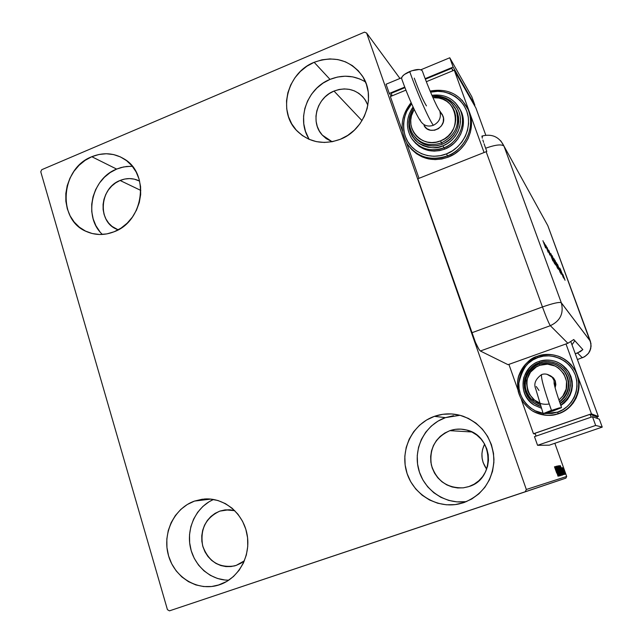 <?xml version="1.0" encoding="UTF-8"?>
<svg xmlns="http://www.w3.org/2000/svg" width="643" height="643" viewBox="0 0 643 643"><rect width="100%" height="100%" fill="white"/><g stroke="black" fill="none" stroke-linecap="round" stroke-linejoin="round"><path stroke-width="0.96" d="M453.492 415.683L445.438 417.645L434.387 416.351C443.911 413.087 453.5 413.055 463.169 416.246C482.218 424.05 492.482 438.454 493.961 459.448C492.868 480.49 482.78 494.893 463.699 502.657L455.131 504.61L446.355 504.795L437.706 503.228L429.524 499.981L422.121 495.182L415.772 489.026L410.708 481.752L407.123 473.634L405.138 464.993L404.833 456.152L406.199 447.44L409.189 439.177L413.698 431.67L419.549 425.216L426.534 420.04L434.387 416.351L442.826 414.293L451.523 413.939L460.155 415.33L468.385 418.408L475.9 423.078L482.403 429.154L487.635 436.42L491.389 444.586L493.511 453.339L493.896 462.341L492.546 471.231L489.5 479.662L484.886 487.298L478.874 493.84L471.721 499.024L463.699 502.657L458.877 503.975C436.316 508.894 412.364 493.695 406.392 471.223C400.155 448.822 412.886 423.825 434.387 416.351L445.438 417.645C425.272 424.645 413.119 447.777 418.489 468.884C423.616 490.046 445.446 505.004 466.802 501.484M130.585 166.28L123.528 166.963L116.64 169.085L91.812 156.715C103.169 152.174 113.891 152.889 123.986 158.853C150.084 173.401 143.807 221.152 114.189 231.737L106.923 233.891L99.528 234.494L92.295 233.546L85.487 231.078L79.378 227.196L74.186 222.052L70.119 215.863L67.306 208.846L65.859 201.283L65.835 193.463L67.218 185.666L69.958 178.191L73.953 171.311L79.065 165.299L85.093 160.372L91.812 156.715L98.974 154.481L106.304 153.749L113.538 154.561L120.386 156.892L126.583 160.662L131.895 165.725L136.099 171.906L139.033 178.955L140.576 186.599L140.664 194.548L139.29 202.489L136.501 210.1L132.418 217.085L127.185 223.169L121.029 228.12L114.189 231.737C104.672 235.451 95.477 235.402 86.596 231.593C56.745 219.898 60.538 168.345 91.812 156.715L116.64 169.085C91.483 178.585 83.043 217.077 102.43 234.446M359.992 79.057L352.758 76.879L345.154 76.204L337.479 77.056L330.012 79.386L314.154 62.299C333.974 55.274 350.001 59.775 362.242 75.802C376.637 96.321 365.007 130.039 340.3 139.29L332.399 141.669L324.313 142.457L316.372 141.629L308.865 139.226L302.089 135.351L296.302 130.151L291.705 123.842L288.482 116.664L286.73 108.892L286.529 100.806L287.871 92.729L290.708 84.948L294.936 77.763L300.394 71.445L306.88 66.221L314.154 62.299L321.95 59.823L329.963 58.907L337.896 59.582L345.444 61.832L352.316 65.586L358.247 70.706L362.99 76.991L366.357 84.209L368.222 92.078L368.495 100.284L367.161 108.514L364.276 116.447L359.951 123.753L354.357 130.159L347.718 135.4L340.3 139.29C323.509 145.27 309.066 142.465 296.97 130.875C277.286 111.609 287.083 72.772 314.154 62.299L330.012 79.386C306.815 88.421 296.005 119.759 309.331 139.427M213.5 499.466C196.71 506.74 186.55 527.107 190.151 546.253C193.623 565.43 210.422 580.372 228.779 580.195L224.946 580.018L217.43 578.451L210.349 575.348L203.968 570.831L198.526 565.076L194.234 558.309L191.236 550.794L189.653 542.813L189.524 534.663L190.867 526.657L193.623 519.102L197.682 512.262L202.907 506.403L209.096 501.749L213.5 499.458M194.524 501.074L210.84 499.097L194.524 501.074L202.24 499.225L210.165 499.04L217.985 500.519L225.42 503.63L232.163 508.259L237.958 514.223L242.572 521.312L245.819 529.245L247.571 537.725L247.748 546.405L246.349 554.957L243.408 563.027L239.059 570.317L233.465 576.522L226.858 581.401L217.873 585.283C197.088 591.391 174.157 577.141 168.337 555.013C162.237 532.983 174.309 508.074 194.524 501.074L204.466 499C224.174 497.489 243.367 513.299 247.121 534.638C251.067 555.93 238.617 578.483 219.488 584.776L211.66 586.512L203.67 586.561L195.834 584.913L188.455 581.642L181.808 576.9L176.15 570.855L171.689 563.758L168.579 555.882L166.947 547.514L166.834 538.979L168.249 530.596L171.134 522.671L175.386 515.509L180.844 509.377L187.298 504.498L194.524 501.074M236.206 565.39L234.293 565.961C218.821 568.09 208.276 561.355 202.658 545.746C199.965 529.326 205.688 517.784 219.834 511.113L228.948 509.746L219.834 511.113L225.436 509.859L234.799 510.687L230.041 509.811L224.873 509.923L219.834 511.113L215.108 513.339L210.888 516.506L207.327 520.492L204.554 525.154L202.674 530.314L201.765 535.772L201.854 541.326L202.939 546.759L204.996 551.879L207.93 556.476L211.643 560.383L215.992 563.445L220.806 565.543L225.918 566.587L231.118 566.539L236.206 565.39L244.404 560.784L240.988 563.196L236.206 565.39M332.109 141.725L322.328 135.134C310.039 122.395 316.605 97.68 333.998 91.065L362.009 120.643L333.998 91.065C346.585 86.652 356.873 89.425 364.878 99.384L367.884 105.227L365.795 100.806L362.716 96.707L358.866 93.364L354.397 90.888L349.487 89.393L344.31 88.919L339.086 89.481L333.998 91.065L329.248 93.597L325.004 96.98L321.444 101.088L318.687 105.765L316.838 110.837L315.97 116.102L316.115 121.374L317.272 126.438L319.402 131.124L322.416 135.231L326.21 138.615L332.109 141.725M118.175 229.84L116.287 229.045C97.125 221.071 99.802 187.885 120.072 180.474L140.809 190.432L120.072 180.474C126.856 177.781 133.374 177.99 139.627 181.109L134.307 179.148L129.573 178.593L124.766 179.043L120.072 180.474L115.676 182.845L111.721 186.044L108.378 189.958L105.765 194.443L103.973 199.322L103.081 204.41L103.121 209.522L104.086 214.457L105.95 219.03L108.635 223.073L112.051 226.416L118.175 229.84M468.948 486.55L463.29 487.836C447.07 488.278 436.428 480.667 431.365 465.018C429.074 448.774 435.247 437.32 449.883 430.657L471.785 431.975L449.883 430.657C455.196 428.841 460.605 428.592 466.103 429.91C493.527 435.198 495.898 478.89 468.948 486.55L463.41 487.82L457.72 487.965L452.109 486.968L446.789 484.886L441.974 481.792L437.827 477.813L434.523 473.103L432.168 467.847L430.866 462.237L430.649 456.49L431.525 450.831L433.47 445.462L436.404 440.584L440.214 436.396L444.763 433.044L449.883 430.657L455.365 429.331L461.023 429.13L466.625 430.046L471.962 432.056L476.833 435.094L481.036 439.04L484.42 443.742L486.839 449.023L488.206 454.681L488.455 460.492L487.579 466.231L485.618 471.673L482.636 476.6L478.754 480.827L474.132 484.187L468.948 486.55M484.621 444.104C480.442 452.785 481.117 461.144 486.663 469.181L483.166 462.639L482.113 458.242L481.92 453.741L482.604 449.296L484.621 444.104M40.766 171.777L167.437 609.677L169.463 610.85L565.88 478.143L566.684 476.463L526.328 489.492L366.598 33.01L399.954 78.462L366.598 33.01L364.493 32.15L41.731 169.712L40.766 171.777L167.437 609.677L169.463 610.85L525.21 491.839L526.328 489.492L366.598 33.01L364.493 32.15L41.731 169.712L40.766 171.777M554.845 443.276L566.684 476.463L554.845 443.276M563.172 468.61L565.342 474.196L563.172 468.61M564.626 474.285L562.432 467.622L564.626 474.285M561.829 467.758L564.232 474.526L561.829 467.758M562.858 474.807L561.146 469.06L559.434 465.789L562.665 474.864L561.596 470.306L559.434 465.789L562.858 474.807M561.443 475.225L558.172 466.038L561.443 475.225M560.31 475.555L557.304 466.215L559.523 473.312L556.725 466.336L560.326 475.555L557.304 466.215L559.523 473.312L556.725 466.336L560.31 475.555M558.807 475.997L556.316 468.996L559.241 475.868L555.914 466.505L558.333 473.505L555.407 466.601L558.743 476.021L556.316 468.996L559.233 475.876L555.914 466.505L558.333 473.505L555.407 466.601L558.807 475.997M556.717 473.103L554.475 466.794L556.717 473.103M554.957 466.697L558.028 476.23L557.119 473.144L558.606 476.061L554.965 466.689L558.028 476.23L557.119 473.144L558.606 476.061L554.965 466.689M559.852 475.957L556.372 466.151L559.852 475.957M559.04 470.861L561.114 475.45L558.188 466.85L557.594 466.046L558.47 469.213L561.082 475.595L557.626 465.902L559.04 470.869M560.294 470.547L562.014 474.807L562.151 474.156L558.944 465.661L562.312 475.225L560.921 470.346L558.896 465.645L560.302 470.555M560.294 465.612L563.252 474.687L562.368 471.753L563.774 474.534L560.294 465.612L563.252 474.687L562.368 471.753L563.774 474.534L560.31 465.612M564.208 473.706L564.522 474.438L564.208 473.706M564.667 473.578L564.458 472.822L564.675 473.578M365.497 81.95C354.422 75.303 342.598 74.451 330.012 79.386L323.043 83.116L316.838 88.091L311.614 94.119L307.571 100.983L304.862 108.41L303.584 116.142L303.793 123.866L305.473 131.309L308.584 138.189M132.41 166.344L126.711 166.473L121.053 167.55L116.64 169.085L110.178 172.565L104.391 177.275L99.488 183.022L95.654 189.597L93.034 196.758L91.724 204.217L91.764 211.716L93.179 218.966L95.895 225.685L99.834 231.625M459.986 415.29L445.438 417.645L437.939 421.157L431.276 426.092L425.69 432.241L421.398 439.386L418.545 447.263L417.251 455.565L417.556 463.989L419.461 472.219L422.893 479.951L427.732 486.88L433.8 492.739L440.873 497.304L448.685 500.399L456.94 501.878L465.315 501.693M555.769 468.972L556.734 472.203L555.769 468.972M559.611 470.676L560.551 474.711L557.963 466.842L559.731 471.006L560.487 474.293L557.77 466.906L559.611 470.668M559.241 468.265L559.563 469.929L558.51 466.987L559.241 468.273M560.817 472.533L561.114 474.285L559.892 470.869L560.817 472.533M560.857 470.371L561.789 474.349L559.225 466.577L560.977 470.692L561.532 473.529L559.04 466.641L560.857 470.363M561.532 470.33L562.336 473.931L559.772 466.722L561.62 470.563L562.336 473.931L559.828 466.705L561.532 470.322M561.074 467.774L562.006 470.861L561.074 467.774M564.313 470.829L564.916 473.449L563.099 468.345L564.313 470.829M526.328 489.492L566.684 476.463L565.88 478.143L525.21 491.839L526.328 489.492M573.186 340.075L573.982 339.785L573.186 340.075M546.052 222.446L547.812 225.645L590.965 343.571L590.724 348.659L588.522 353.272L584.696 356.696L577.551 359.501L584.696 356.696L588.522 353.272L589.856 351.07L591.102 346.127L590.322 341.095C592.299 348.803 589.647 354.373 582.349 357.797C589.591 354.406 592.267 348.884 590.37 341.224L561.291 302.74L504.008 146.162L547.812 225.645L590.322 341.095L547.812 225.645L590.322 341.095L561.355 302.909C563.911 313.382 560.246 320.978 550.344 325.688L567.882 343.282L508.042 364.685L480.369 351.006L508.042 364.685L567.882 343.282L573.749 339.528L582.855 349.591L577.543 352.975L582.349 357.797L577.543 352.975L575.445 353.722L580.396 351.584L582.855 349.591L573.749 339.528L567.882 343.282L550.344 325.688C548.929 323.622 546.293 317.377 542.451 306.96L486.148 151.7L417.829 178.778L475.474 342.406L478.882 349.213L480.369 351.006L550.344 325.688C560.246 320.978 563.911 313.382 561.355 302.909L561.291 302.732C559.289 301.864 553.012 303.271 542.451 306.96L471.729 332.809L542.451 306.96C546.293 317.377 548.929 323.622 550.344 325.688L480.369 351.006C478.368 349.181 475.482 343.113 471.729 332.809L417.829 178.778L486.148 151.7L542.451 306.96C553.012 303.271 559.289 301.864 561.291 302.732L504.008 146.162L546.052 222.446M544.621 243.785L544.195 242.749L544.621 243.785M546.47 246.775L546.052 245.755L546.47 246.775M552.916 261.002L548.728 250.143L552.916 261.002M554.587 261.605L552.128 255.601L555.078 263.935L552.128 255.609L554.587 261.605M557.288 265.945L554.901 260.102L557.794 268.252L554.901 260.102L557.288 265.945M557.553 264.369L561.186 274.231L557.553 264.369M564.08 278.724L560.318 268.959L564.08 278.724M562.826 274.248L565.036 280.252L562.826 274.248M559.748 268.027L563.196 277.326L559.748 268.027M556.484 262.738L560.342 272.793L556.484 262.738M553.953 258.623L557.505 268.284L553.953 258.623M550.818 253.535L554.764 263.943L550.818 253.535M549.886 255.102L547.032 247.354L549.886 255.102M545.352 244.661L548.125 252.241L545.352 244.661M545.762 247.981L542.917 240.699L545.762 247.981M574.826 340.718L572.085 344.688L574.826 340.718M500.793 140.857L504.008 146.154C501.709 144.016 495.592 144.707 485.65 148.22L486.815 151.443L486.148 151.7L486.815 151.443L485.65 148.22C495.592 144.707 501.709 144.016 504.008 146.154L500.793 140.857M481.937 136.067L481.937 136.067C492.032 133.503 499.394 136.863 504.008 146.154L561.355 302.909L590.37 341.224M485.578 148.019L484.565 145.165L485.578 148.019M484.075 143.743L484.565 145.165L484.075 143.743M482.861 140.029L483.624 142.4L482.861 140.029M481.92 136.123L482.314 138.157L481.92 136.123M482.491 136.589L482.089 136.043M563.421 276.94L561.966 273.235L563.421 276.94M558.301 269.256L555.271 261.098L558.301 269.256M557.055 267.158L555.769 263.871L557.055 267.158M555.552 263.067L554.017 259.169L555.552 263.067M555.616 264.98L552.554 256.653L555.632 265.004M551.413 254.909L554.153 262.842L551.413 254.909M552.192 259.033L550.561 254.909L552.192 259.033M545.561 247.804L543.287 241.664L545.561 247.804M552.184 377.264L553.969 380.27L554.395 384.94L553.969 380.27L552.184 377.264L546.88 374.226M550.512 375.761L553.454 377.931L555.319 381.026L553.969 380.27L555.319 381.026L553.695 378.205L552.321 377.417C548.712 374.218 545.135 373.27 541.583 374.58C540.795 377.425 544.099 389.345 551.453 410.371L561.524 407.477L546.59 413.039L543.576 413.465L549.677 410.998L559.482 407.847L561.122 407.815L553.261 410.893L543.214 413.77L551.453 410.371C544.099 389.345 540.795 377.425 541.559 374.596C535.466 379.097 533.513 383.879 535.74 388.943L543.206 413.746M553.695 378.205L550.295 375.665M557.714 355.981C565.213 358.577 570.952 363.327 574.914 370.223C584.182 385.888 575.654 408.12 558.261 413.602L557.61 412.115L544.75 413.545L552.04 413.449L557.61 412.115L562.81 409.72L567.431 406.352L571.297 402.148L574.263 397.261L576.2 391.892L577.036 386.242L576.739 380.535L575.324 375.006L572.857 369.854L569.417 365.288L565.157 361.47L560.238 358.561L554.853 356.664L549.202 355.844L543.52 356.134L538.006 357.516L537.636 356.198L538.006 357.516C545.899 353.634 567.198 355.225 575.324 375.006C581.843 395.389 566.306 410.202 557.61 412.115L558.261 413.602C568.066 412.235 586.569 392.334 574.914 370.223C564.65 352.774 545.336 352.734 537.652 356.198M554.354 361.061C560.27 362.885 564.916 366.389 568.291 371.582C574.938 384.852 572.415 396.056 560.712 405.186C568.581 401.505 577.028 385.085 568.291 371.582C559.675 358.633 545.135 358.866 539.067 361.487C533.063 362.901 527.999 368.198 523.868 377.369C521.28 388.766 524.672 397.985 534.052 405.026L541.285 408.209M562.352 365.103L565.993 368.359L568.878 372.209L570.96 376.541L572.141 381.203L572.391 385.993L571.683 390.751L570.052 395.268L567.568 399.375L564.313 402.92L560.825 405.508C572.72 396.45 575.332 385.229 568.661 371.847L568.291 371.582C560.841 361.438 551.091 358.079 539.051 361.487L539.421 362.821C545.232 360.377 558.502 360.305 566.732 372.12C574.697 384.57 567.536 399.721 560.141 403.571L565.816 398.226L568.155 394.36L569.69 390.1L570.357 385.623L570.124 381.106L569.007 376.718L567.054 372.635L564.337 369.01L560.961 365.988L557.063 363.673L552.787 362.162L548.31 361.503L543.793 361.728L539.421 362.821L535.346 364.734L531.729 367.402L528.699 370.722L526.384 374.556L524.865 378.767L524.198 383.196L524.407 387.673L525.484 392.037L527.397 396.104L530.073 399.737L533.409 402.783L540.691 406.448C529.703 402.631 524.27 394.215 524.383 381.211C527.718 370.432 532.725 364.3 539.421 362.821L539.043 361.487C520.428 367.249 517.165 395.051 534.052 405.026M552.506 363.48C557.666 364.959 561.765 367.917 564.811 372.329C570.896 383.541 569.119 393.331 559.498 401.698C568.798 393.741 570.767 384.265 565.406 373.261C558.928 364.042 550.279 360.94 539.453 363.962C524.366 368.712 520.235 390.357 532.533 400.356M558.928 400.034L562.786 396.136L566.17 389.063L566.547 381.235L563.879 373.856L558.574 368.069L555.182 366.052L547.563 364.155L539.815 365.304L539.437 363.954L539.815 365.304C557.803 357.838 575.397 382.223 562.279 396.795M559.539 366.856L563.188 370.038L565.727 373.422L567.552 377.232L568.589 381.331L568.806 385.543L568.187 389.722L566.748 393.693L564.562 397.302L559.619 402.06C569.449 393.749 571.314 383.927 565.197 372.602L559.498 366.831M568.661 371.847L562.295 365.071M541.51 414.558L546.847 415.346L552.835 415.113L558.671 413.714L564.12 411.207L568.967 407.678L573.017 403.274L576.12 398.154L578.153 392.527L579.03 386.604L578.716 380.632L577.237 374.837L565.993 343.957L577.237 374.837L574.914 370.223C565.824 356.519 553.398 351.842 537.636 356.198C528.859 359.598 522.743 365.65 519.303 374.355C517.462 378.406 517.093 384.064 518.194 391.338C520.541 399.809 525.452 406.44 532.91 411.231C543.431 415.82 551.887 416.608 558.261 413.602L558.671 413.714C574.263 408.699 583.169 390.068 577.237 374.837L574.641 369.436L571.04 364.653L567.721 361.535M517.88 389.722L508.902 364.38L517.88 389.722M533.465 433.752L591.431 413.811L598.368 416.519L596.977 417.002L598.368 416.519L570.896 341.819L598.368 416.519L591.431 413.811L533.465 433.752L521.409 399.689L533.465 433.752L535.281 433.888L533.465 433.752M596.961 416.945L590.065 414.349L535.064 433.269L590.065 414.349L596.961 416.945L597.532 418.521L596.961 416.945M577.237 374.837L591.431 413.811L577.237 374.837M526.127 380.077L526.673 381.604M532.693 398.515L533.561 400.959M591.102 417.186L590.065 414.349L591.102 417.186M536.069 436.099L535.064 433.269L536.069 436.099M549.291 445.173L602.234 427.105L599.332 419.164L602.234 427.105L595.667 425.449L592.492 416.712L599.332 419.164L592.492 416.712L595.667 425.449L537.564 445.31L534.486 436.637L592.492 416.712L534.486 436.637L537.564 445.31L549.291 445.173L537.564 445.31L595.667 425.449L602.234 427.105L549.291 445.173M532.91 411.231L533.409 411.351C541.478 415.756 549.902 416.543 558.671 413.714L558.261 413.602C549.46 416.439 541.004 415.651 532.91 411.231C520.581 403.065 515.79 391.595 518.539 376.806C523.571 364.886 529.928 358.014 537.636 356.206M543.689 413.401C532.195 412.589 517.703 399.07 518.845 383.244C522.381 368.109 528.763 359.533 538.006 357.516L532.878 359.935L528.321 363.295L524.519 367.466L521.602 372.297L519.689 377.602L518.845 383.18L519.102 388.814L520.46 394.304L522.863 399.432L526.231 404.005L530.427 407.855L535.306 410.821L543.046 413.296M540.112 404.664L535.04 402.076M549.218 403.997C526.271 407.847 517.719 372.032 539.815 365.304L536.262 366.968L530.475 372.184L527.123 379.193L526.545 383.059L527.67 390.759L529.342 394.304L534.574 400.115L539.525 402.831M555.319 381.026L555.857 384.594L555.11 387.785L555.319 381.026M538.987 390.462L536.262 386.507M442.143 114.269L443.485 118.007L443.244 122.057L441.468 125.811L438.422 128.68L434.572 130.232L430.521 130.232L426.872 128.68L424.034 125.57C429.411 136.244 447.568 127.193 443.003 116.061L439.892 111.52C441.387 117.661 439.209 122.25 433.358 125.297C428.005 127.033 423.801 125.707 420.747 121.318C423.801 125.707 428.005 127.033 433.358 125.297C429.018 119.719 417.492 93.685 409.687 71.542C403.981 74.13 401.312 76.549 401.69 78.792M414.261 78.124C419.148 91.459 423.215 100.718 426.462 105.902M401.698 78.824C407.815 96.137 416.471 115.571 420.667 121.181L419.959 119.63M407.316 144.056C418.955 161.015 438.856 159.89 447.424 155.863L446.539 153.854C438.839 157.141 423.753 158.596 411.85 146.998C399.753 134.99 402.405 113.24 411.624 103.788L406.697 111.432L404.495 117.476L403.491 123.769L403.724 130.063L405.178 136.123L407.807 141.725L411.52 146.644L416.166 150.703L421.583 153.733L427.571 155.614L433.88 156.281L440.294 155.686L446.539 153.854L452.391 150.856L457.607 146.805L461.987 141.862L465.363 136.203L467.59 130.063L468.586 123.681L468.313 117.307L466.786 111.191L464.069 105.565L460.267 100.662L455.533 96.651L450.052 93.693L444.048 91.901L437.738 91.33L430.577 92.174C441.299 88.485 463.884 94.931 468.112 116.086C471.158 137.088 455.509 150.984 446.539 153.854L447.424 155.863C430.697 161.272 417.331 157.334 407.316 144.056C399.343 129.886 400.605 116.078 411.11 102.623M411.351 137.964C420.618 151.989 436.959 151.121 443.887 147.818L442.995 145.792C436.605 149.224 428.399 148.276 418.384 142.963C408.787 134.13 406.48 123.769 411.464 111.882L409.599 116.946L408.795 121.945L408.98 126.944L410.146 131.767L412.235 136.212L415.185 140.118L418.89 143.333L423.19 145.728L427.941 147.215L432.956 147.729L438.036 147.247L442.995 145.792L447.632 143.413L451.764 140.19L455.236 136.268L457.904 131.783L459.673 126.912L460.468 121.857L460.251 116.801L459.046 111.954L456.9 107.494L453.886 103.595L450.14 100.412L445.792 98.057L441.026 96.627L432.417 96.45C441.532 94.151 458.443 101.248 460.348 117.524C461.561 133.503 449.859 143.469 442.995 145.792L443.887 147.818C430.223 152.23 419.373 148.943 411.351 137.964C405.588 127.611 406.159 117.275 413.055 106.963M412.203 133.205C419.115 143.662 428.865 146.893 441.452 142.899L440.551 140.865C421.937 149.256 403.105 127.692 413.57 110.363M415.048 137.224C422.258 145.575 431.381 147.898 442.424 144.193L441.452 142.899C429.339 146.813 419.758 143.871 412.71 134.082C407.959 125.498 408.249 116.825 413.562 108.048M413.955 141.412C422.146 150.687 432.442 153.243 444.843 149.08L443.887 147.818L444.843 149.08L439.579 150.623L434.186 151.129L428.873 150.575L423.833 148.991L419.268 146.451L415.346 143.035M410.475 148.123C420.667 159.175 433.294 162.165 448.364 157.085L447.424 155.863L448.364 157.085L454.488 153.95L459.954 149.715L464.543 144.53L468.072 138.607L470.403 132.177L471.448 125.498L471.158 118.818L469.559 112.412L484.083 152.52L469.559 112.412L466.545 106.264M418.995 178.312L406.609 142.923L418.995 178.312M411.689 149.514L416.56 153.757L422.234 156.932L428.495 158.909L435.11 159.609L441.813 158.998L448.364 157.085C465.87 150.542 476.045 129.114 469.559 112.412L454.263 70.175L426.341 81.701L454.263 70.175L469.559 112.412L466.521 106.232M405.926 90.133L390.365 96.554L405.926 90.133M475.9 107.992L454.263 70.175L475.9 107.992L485.778 135.167L475.9 107.992M402.397 130.907L390.365 96.554L402.397 130.907M391.249 93.299L392.134 95.823L391.249 93.299L404.961 87.641L391.249 93.299M425.377 79.202L451.828 68.271L452.744 70.802L451.828 68.271L453.178 70.626L451.828 68.271L425.377 79.202M474.88 105.187L471.817 96.772L474.88 105.187L453.138 67.073L425.16 78.639L453.138 67.073L449.77 57.774L453.138 67.073L474.88 105.187L474.405 105.38L474.88 105.187M386.057 84.233L389.288 93.468L391.402 96.128L389.288 93.468L386.057 84.233L401.634 77.763L386.057 84.233M420.884 69.774L449.77 57.774L471.817 96.772L449.77 57.774L420.884 69.774M404.744 87.078L389.288 93.468L404.744 87.078M462.108 100.204L468.12 109.479C475.74 126.39 465.604 149.096 447.424 155.863C457.76 153.42 477.492 133.366 468.12 109.479L462.108 100.204M459.102 107.678L461.875 113.176L463.153 118.328L463.378 123.689L462.542 129.058L460.669 134.218L457.832 138.976L454.151 143.14L449.762 146.556L444.843 149.08C459.568 143.59 467.63 125.08 461.208 111.512L459.078 107.654M455.365 102.727L460.316 110.082C466.77 123.705 458.668 142.304 443.887 147.818C452.27 145.873 468.281 129.331 460.316 110.082L455.365 102.727M454.786 107.51L457.406 112.613L458.531 117.147L458.724 121.857L457.985 126.575L456.337 131.116L453.845 135.303L450.606 138.968L446.748 141.966L442.424 144.193L437.803 145.559L433.06 146.001L428.383 145.527L423.946 144.136L419.927 141.902L416.471 138.904M451.402 103.089L455.823 109.519C460.476 124.195 455.686 135.327 441.452 142.899L442.424 144.193C456.602 136.654 461.369 125.57 456.731 110.95L454.77 107.485M414.164 109.326L411.44 115.74L410.748 120.104L410.909 124.461L411.922 128.664L413.746 132.538L416.326 135.938L419.549 138.735L423.303 140.825L427.442 142.111L431.815 142.561L436.235 142.135L440.551 140.865L444.594 138.784L448.195 135.978L451.217 132.554L453.54 128.648L455.075 124.412L455.766 120.008L455.59 115.603L454.537 111.376L452.672 107.494L450.052 104.102L446.789 101.321L443.003 99.271L438.847 98.025L432.964 97.688C457.535 94.617 464.367 132.522 440.551 140.865L441.452 142.899C455.533 135.456 460.372 124.445 455.975 109.873M422.371 71.076L421.551 70.063L419.22 69.492L411.729 70.77L404.399 74.467L402.237 76.541L401.578 78.358M442.553 115.009L439.434 110.459C436.669 106.915 427.997 87.022 422.274 70.802C420.538 68.841 416.342 69.074 409.687 71.542C417.492 93.685 429.018 119.719 433.358 125.297C439.209 122.25 441.387 117.661 439.892 111.52L440.23 112.027M464.801 502.271L458.877 503.975M90.993 233.2L86.596 231.593M303.142 136.083L296.97 130.875M219.665 584.72L217.873 585.283M234.293 565.961L235.651 565.575M322.328 135.134L326.29 138.671M116.287 229.045L118.232 229.808M463.29 487.836L468.321 486.751M561.524 407.477C556.822 394.127 554.33 385.88 554.041 382.754L554.21 384.08M565.197 372.602L564.811 372.329C558.22 363.793 549.765 360.996 539.437 363.954C533.369 366.285 529.093 370.44 526.601 376.412C525.267 379.145 524.913 383.091 525.548 388.259C526.922 393.862 529.92 398.411 534.542 401.915M413.803 135.4L412.71 134.082M468.964 110.901L468.12 109.479C460.211 94.151 447.544 88.011 430.111 91.057M461.208 111.512L460.316 110.082C454.384 98.749 444.916 93.814 431.903 95.285M456.731 110.95L455.823 109.519C450.936 100.195 443.14 95.847 432.426 96.474"/></g></svg>
